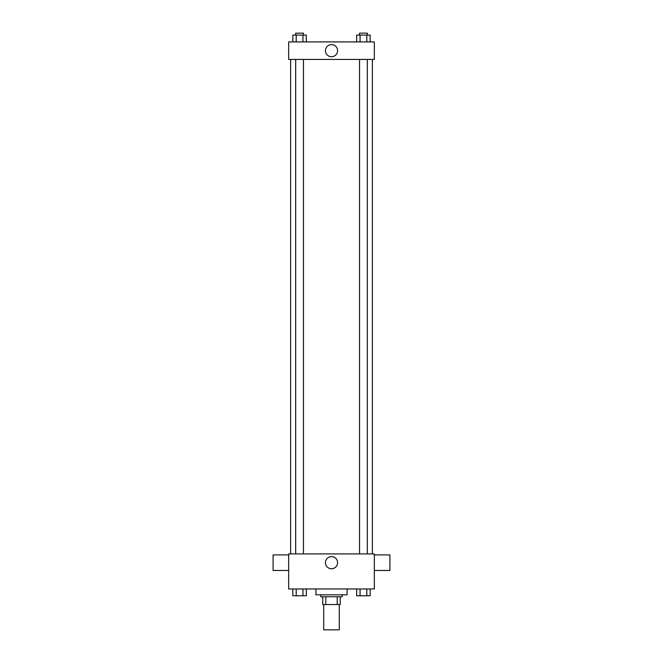 <?xml version="1.0" encoding="UTF-8"?>
<svg xmlns="http://www.w3.org/2000/svg" width="663" height="663" viewBox="0 0 663 663"><rect width="100%" height="100%" fill="white"/><g stroke="black" fill="none" stroke-linecap="round" stroke-linejoin="round"><path stroke-width="0.99" d="M323.71 604.54L323.71 629.85L339.29 629.85L339.29 604.54M337.21 596.758L337.21 604.54L322.74 604.54L322.74 596.758M337.21 604.54L340.26 604.54L340.26 596.758L340.26 604.54M342.207 594.81L342.207 596.758L320.793 596.758L320.793 594.81M325.79 596.758L325.79 604.54M315.928 588.968L315.928 594.81L347.072 594.81L347.072 588.968M374.33 588.968L288.67 588.968L288.67 553.92L374.33 553.92L374.33 588.968M337.558 562.688A6.058 6.058 0 0 1 328.467 567.934A6.058 6.058 0 0 1 328.467 557.434A6.058 6.058 0 0 1 337.558 562.688M374.33 570.47L389.902 570.47L389.902 554.898L374.33 554.898M288.67 554.898L273.098 554.898L273.098 570.47L288.67 570.47M372.382 59.43L372.382 553.92M359.537 553.92L359.537 59.43M303.463 59.43L303.463 553.92M374.33 59.43L288.67 59.43L288.67 41.91L374.33 41.91L374.33 59.43M337.558 50.67A6.058 6.058 0 0 1 328.467 55.924A6.058 6.058 0 0 1 328.467 45.424A6.058 6.058 0 0 1 337.558 50.67M370.169 41.91L370.169 35.098L356.686 35.098L356.686 41.91M366.796 35.098L366.796 41.91M360.059 35.098L360.059 41.91M359.537 35.098L359.537 33.15L367.319 33.15L367.319 35.098M306.314 41.91L306.314 35.098L292.831 35.098L292.831 41.91M302.941 35.098L302.941 41.91M296.204 35.098L296.204 41.91M295.681 35.098L295.681 33.15L303.463 33.15L303.463 35.098M370.169 588.968L370.169 595.78L356.686 595.78L356.686 588.968M366.796 588.968L366.796 595.78M360.059 588.968L360.059 595.78M367.319 595.78L359.537 595.797M306.314 588.968L306.314 595.78L292.831 595.78L292.831 588.968M302.941 588.968L302.941 595.78M296.204 588.968L296.204 595.78M303.463 595.78L295.681 595.797M290.618 59.43L290.618 553.92M367.319 553.92L367.319 59.43M295.681 59.43L295.681 553.92"/></g></svg>
